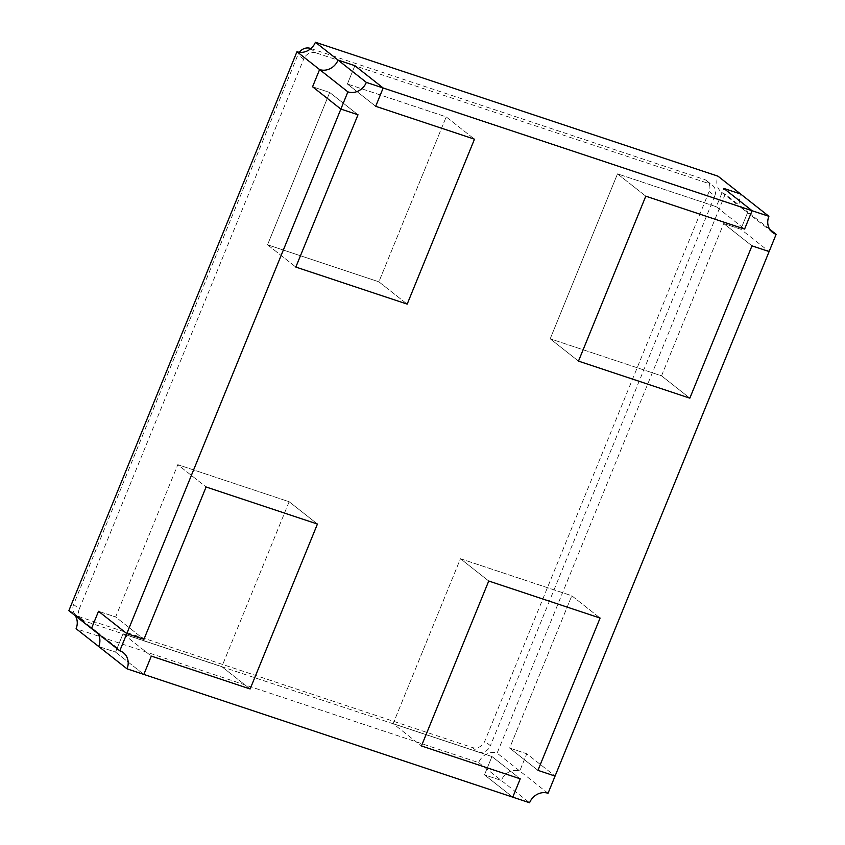 <?xml version="1.0" encoding="UTF-8"?>
<svg xmlns="http://www.w3.org/2000/svg" width="845" height="845" viewBox="0 0 845 845"><rect width="100%" height="100%" fill="white"/><g stroke="black" fill="none" stroke-linecap="round" stroke-linejoin="round"><path stroke-width="0.63" stroke-dasharray="4.22 3.17" d="M68.857 610.671A14.988 13.383 -51.8 0 1 72.522 612.636A14.988 13.383 -51.8 0 1 75.3 615.751M123.454 652.784L95.158 630.486A14.988 13.383 -51.8 0 0 91.492 628.511A14.988 13.383 -51.8 0 1 95.158 630.486A14.988 13.383 -51.8 0 1 97.935 633.592A14.988 13.383 -51.8 0 0 95.158 630.486L72.522 612.636M769.7 229.248L747.846 212.032A14.988 13.383 -51.8 0 1 744.181 210.056A14.988 13.383 -51.8 0 0 747.846 212.032L740.822 229.248L769.119 251.546L740.822 229.248L723.69 223.545L751.987 245.853L723.69 223.545L661.54 375.845L689.837 398.153L661.54 375.845L550.19 338.803L578.487 361.111L550.19 338.803L617.505 173.869L645.791 196.177L617.505 173.869L716.317 206.74L744.603 229.048L716.317 206.74L723.795 188.414L716.317 206.74L617.505 173.869L550.19 338.803L661.54 375.845L723.69 223.545L740.822 229.248L747.846 212.032L725.211 194.192A14.988 13.383 -51.8 0 1 721.545 192.216A14.988 13.383 -51.8 0 1 717.975 176.172M772.478 232.364L744.181 210.056A14.988 13.383 -51.8 0 1 740.611 194.012A14.988 13.383 -51.8 0 0 744.181 210.056L721.545 192.216M725.211 194.192L497.113 753.138A14.988 13.383 -51.8 0 0 478.661 762.612L76.092 628.691M310.717 48.704L315.956 52.834L709.958 183.914L704.297 179.446A9.992 8.925 -51.8 0 1 706.747 180.767A9.992 8.925 -51.8 0 1 709.124 191.466L484.755 741.245A9.992 8.925 -51.8 0 1 472.45 747.561L78.458 616.491A9.992 8.925 -51.8 0 1 76.008 615.171A9.992 8.925 -51.8 0 1 73.631 604.471L298 54.693A9.992 8.925 -51.8 0 1 299.362 52.263M315.956 52.834A9.992 8.925 128.2 0 0 303.651 59.15L298 54.693M73.631 604.471L79.293 608.939L303.651 59.15M79.293 608.939A9.992 8.925 128.2 0 0 81.669 619.628A9.992 8.925 128.2 0 0 84.12 620.948L78.458 616.491M472.45 747.561L478.112 752.018L84.12 620.948M478.112 752.018A9.992 8.925 128.2 0 0 490.417 745.702L484.755 741.245M709.124 191.466L714.785 195.924L490.417 745.702M714.785 195.924A9.992 8.925 128.2 0 0 712.398 185.224A9.992 8.925 128.2 0 0 709.958 183.914M548.035 793.275L519.749 770.978L526.773 753.761L555.07 776.069L526.773 753.761L509.641 748.068L571.801 595.767L600.087 618.065L571.801 595.767L460.451 558.725L393.136 723.658L491.948 756.528L484.47 774.854L501.296 780.453A14.988 13.383 -51.8 0 1 519.749 770.978L526.773 753.761L509.641 748.068L537.938 770.365L509.641 748.068L571.801 595.767L460.451 558.725L488.737 581.022L460.451 558.725L393.136 723.658L421.433 745.955L393.136 723.658L491.948 756.528L520.245 778.826L491.948 756.528L484.47 774.854L512.767 797.152L484.47 774.854L501.296 780.453A14.988 13.383 -51.8 0 1 519.749 770.978L497.113 753.138M115.554 652.118L143.84 674.426L115.554 652.118L123.032 633.792L221.834 666.663L289.148 501.729L177.799 464.687L206.095 486.995L177.799 464.687L115.649 616.987L98.516 611.294L115.649 616.987L143.935 639.295L115.649 616.987L177.799 464.687L289.148 501.729L317.435 524.037L289.148 501.729L221.834 666.663L250.131 688.971L221.834 666.663L123.032 633.792L151.318 656.1L123.032 633.792L115.554 652.118L98.728 646.531L115.554 652.118M478.661 762.612L529.583 802.75M310.875 48.566L704.297 179.446M267.548 244.775L295.834 267.073L267.548 244.775L378.887 281.818L446.202 116.885L347.39 84.014L354.868 65.688L347.39 84.014L375.687 106.312L347.39 84.014L446.202 116.885L474.489 139.182L446.202 116.885L378.887 281.818L407.184 304.115L378.887 281.818L267.548 244.775L329.698 92.475L357.995 114.772L329.698 92.475L267.548 244.775M312.565 86.771L329.698 92.475L312.565 86.771M706.747 180.767L712.398 185.224M76.008 615.171L81.669 619.628"/><path stroke-width="1.27" d="M769.7 229.248L776.143 234.329A14.988 13.383 -51.8 0 1 772.478 232.364A14.988 13.383 -51.8 0 1 768.908 216.309L740.611 194.012L723.795 188.414L740.611 194.012L717.975 176.172L315.417 42.25A14.988 13.383 -51.8 0 1 296.965 51.725L68.857 610.671L119.789 650.808A14.988 13.383 -51.8 0 1 123.454 652.784A14.988 13.383 -51.8 0 1 127.025 668.828L98.728 646.531A14.988 13.383 -51.8 0 0 97.935 633.592A14.988 13.383 -51.8 0 1 98.728 646.531L76.092 628.691A14.988 13.383 -51.8 0 0 75.3 615.751M315.417 42.25L338.053 60.09L354.868 65.688L383.165 87.986L354.868 65.688L338.053 60.09A14.988 13.383 -51.8 0 1 319.59 69.565L312.565 86.771L340.862 109.079L357.995 114.772L295.834 267.073L407.184 304.115L474.489 139.182L375.687 106.312L383.165 87.986L752.082 210.722L744.603 229.048L645.791 196.177L578.487 361.111L689.837 398.153L751.987 245.853L769.119 251.546L555.07 776.069L537.938 770.365L600.087 618.065L488.737 581.022L421.433 745.955L520.245 778.826L512.767 797.152L143.84 674.426L151.318 656.1L250.131 688.971L317.435 524.037L206.095 486.995L143.935 639.295L126.813 633.592L340.862 109.079L357.995 114.772L295.834 267.073L407.184 304.115L474.489 139.182L375.687 106.312L383.165 87.986L366.339 82.387A14.988 13.383 -51.8 0 1 347.887 91.862L340.862 109.079L312.565 86.771L319.59 69.565L296.965 51.725M768.908 216.309L752.082 210.722L723.795 188.414L752.082 210.722L744.603 229.048L645.791 196.177L578.487 361.111L689.837 398.153L751.987 245.853L769.119 251.546L776.143 234.329M127.025 668.828L143.84 674.426L151.318 656.1L250.131 688.971L317.435 524.037L206.095 486.995L143.935 639.295L126.813 633.592L98.516 611.294L91.492 628.511L98.516 611.294L126.813 633.592L119.789 650.808M299.362 52.263A9.992 8.925 -51.8 0 1 310.305 48.376L310.875 48.566M366.339 82.387L338.053 60.09A14.988 13.383 -51.8 0 1 319.59 69.565L347.887 91.862M537.938 770.365L600.087 618.065L488.737 581.022L421.433 745.955L520.245 778.826L512.767 797.152L529.583 802.75A14.988 13.383 -51.8 0 1 548.035 793.275L555.07 776.069L537.938 770.365"/></g></svg>
